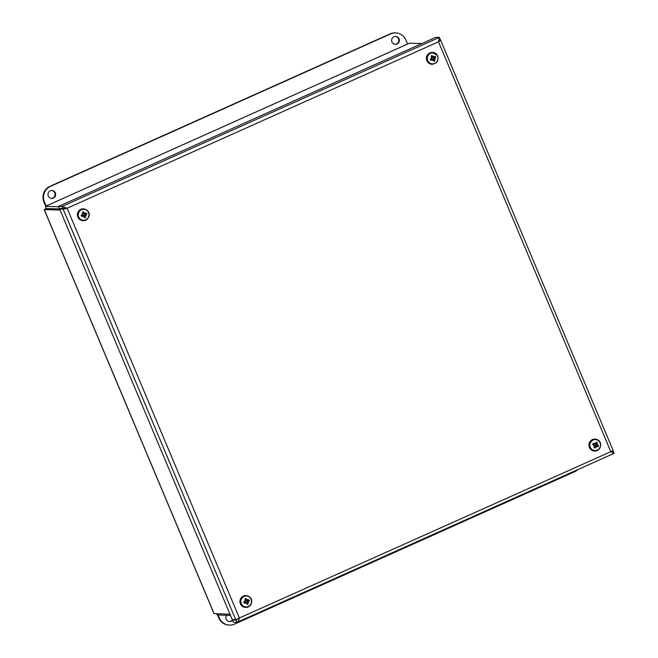 <?xml version="1.0" encoding="UTF-8"?>
<svg xmlns="http://www.w3.org/2000/svg" width="658" height="658" viewBox="0 0 658 658"><rect width="100%" height="100%" fill="white"/><g stroke="black" fill="none" stroke-linecap="round" stroke-linejoin="round"><path stroke-width="0.99" d="M245.607 600.006L247.071 600.26L247.507 599.356A7.641 3.035 108.9 0 1 247.301 600.359L246.52 599.964A7.707 2.435 -104.9 0 0 246.01 598.509L245.566 600.006L247.26 600.754M246.125 602.621L244.694 602.177L244.143 603.18A7.707 1.661 -29.3 0 0 245.533 602.44L246.125 602.621A7.641 0.461 -72.5 0 1 245.796 603.616A7.641 2.936 118.8 0 0 246.355 602.72L246.882 603.008A7.707 1.135 75.8 0 1 247.161 604.463A3.035 2.945 91.9 0 0 248.231 604.003A7.707 2.204 -122.6 0 0 247.622 602.695L248.181 601.297A7.707 1.16 -12.4 0 0 249.481 600.886L247.375 601.025A1.505 1.456 -88.1 0 0 247.268 600.762M244.653 601.881L245.516 601.124A7.641 0.518 -151.4 0 1 244.587 600.614L245.516 601.124L243.699 602.086L244.57 601.905A1.505 1.456 -88.1 0 0 244.694 602.177L246.405 602.901M243.699 602.086A3.035 2.945 91.9 0 0 244.143 603.18M246.692 602.802L248.231 604.003M249.481 600.886A3.035 2.945 91.9 0 0 249.037 599.792L247.301 600.359L247.877 600.54M244.143 596.403A5.494 5.33 -88.1 0 1 251.471 602.169A5.494 5.33 -88.1 0 1 242.942 605.837A5.494 5.33 -88.1 0 1 244.143 596.403M247.91 601.856A7.641 2.056 24.1 0 1 248.724 602.366A7.641 0.79 -160.4 0 1 247.811 602.095M246.092 602.72L246.882 603.008M244.587 600.614A7.641 1.785 14.9 0 1 245.615 600.886L245.344 600.976M246.01 598.509A3.035 2.945 91.9 0 0 244.949 598.969A7.707 0.905 58.7 0 1 245.788 600.285L245.615 600.886M245.615 607.392A5.938 5.758 -88.1 0 1 243.509 595.975A5.938 5.758 -88.1 0 1 246.018 595.531M248.724 602.366L246.816 601.848L247.375 601.025M247.178 600.795L247.795 600.581M246.668 602.786L246.816 601.848M434.387 58.587A7.641 1.834 16.6 0 1 435.259 58.973L434.247 58.718L434.593 57.994A7.707 1.39 -19.8 0 0 435.826 57.394L433.754 57.739A1.505 1.456 -88.1 0 0 433.63 57.509L432.586 57.394L433.301 57.139M431.829 56.975L433.359 57.114A7.641 0.444 -70.7 0 0 433.68 56.152A7.641 3.084 100.9 0 1 433.597 57.18L432.775 56.901A7.707 2.352 -112.8 0 0 432.084 55.511L431.821 56.991L432.61 57.378M432.084 55.511A3.035 2.945 91.9 0 0 431.089 56.103A7.707 0.757 51.3 0 1 432.084 57.312L431.706 58.776L430.25 59.368A3.035 2.945 91.9 0 0 430.825 60.388A7.707 1.859 -36.9 0 0 432.109 59.483L432.717 59.59A7.641 0.51 -79.9 0 1 432.528 60.61A7.641 3.019 110.8 0 0 432.956 59.656L433.523 59.87A7.707 1.053 68.3 0 1 433.984 61.252A3.035 2.945 91.9 0 0 434.979 60.651A7.707 2.064 -130.4 0 0 434.214 59.459L434.247 58.718L433.309 58.611L433.754 57.739M432.717 59.59L431.237 59.253L430.825 60.388M434.214 59.459L433.277 59.574L434.979 60.651M437.241 55.601A5.494 5.33 -88.1 0 1 432.635 63.859A5.494 5.33 -88.1 0 1 428.013 55.634A5.494 5.33 -88.1 0 1 437.241 55.601M435.259 58.973A7.641 1.028 -167.6 0 1 434.329 58.833M432.709 59.664L433.523 59.87M431.928 58.184A7.641 0.74 -158.7 0 1 430.941 57.797A7.641 1.546 7.5 0 1 431.993 57.937M434.19 57.287L433.597 57.18L434.19 57.287A7.707 0.559 141.2 0 0 435.242 56.366A3.035 2.945 91.9 0 1 435.826 57.394M432.067 64.287A5.938 5.758 -88.1 0 1 426.409 58.159A5.938 5.758 -88.1 0 1 432.462 52.426M430.941 57.797L431.771 58.027M433.277 59.574L433.309 58.611M431.245 59.236L433.03 59.722M83.064 213.299L84.528 213.554L84.964 212.657A7.641 3.035 109.4 0 1 84.75 213.653L83.977 213.258A7.707 2.443 -104.4 0 0 83.476 211.802L83.015 213.299M83.558 215.914L82.127 215.479L81.576 216.457A7.707 1.653 -28.9 0 0 82.966 215.725L83.558 215.914A7.641 0.461 -72 0 1 83.229 216.91A7.641 2.928 119.3 0 0 83.788 216.013L84.314 216.309A7.707 1.135 76.2 0 1 84.586 217.765A3.035 2.945 91.9 0 0 85.655 217.313A7.707 2.213 -122.2 0 0 85.055 215.997L85.622 214.607A7.707 1.151 -12 0 0 86.922 214.204L84.816 214.335A1.505 1.456 -88.1 0 0 84.718 214.064L85.252 213.883M82.011 215.191L82.966 214.409A7.641 0.502 -151 0 1 82.036 213.891L82.966 214.409L81.14 215.355L82.028 215.191A1.505 1.456 -88.1 0 0 82.135 215.462L82.974 215.692M81.14 215.355A3.035 2.945 91.9 0 0 81.576 216.457M84.125 216.104L85.655 217.313M86.922 214.204A3.035 2.945 91.9 0 0 86.494 213.102L84.75 213.653L85.326 213.842M81.625 209.688A5.494 5.33 -88.1 0 1 88.904 215.511A5.494 5.33 -88.1 0 1 80.358 219.106A5.494 5.33 -88.1 0 1 81.625 209.688M85.351 215.166A7.641 2.073 24.5 0 1 86.157 215.676A7.641 0.781 -160 0 1 85.252 215.396M83.533 216.013L84.314 216.309M82.036 213.891A7.641 1.793 15.3 0 1 83.064 214.171L82.966 214.212M83.476 211.802A3.035 2.945 91.9 0 0 82.415 212.246A7.707 0.913 59.2 0 1 83.237 213.57L83.064 214.171M83.064 220.685A5.938 5.758 -88.1 0 1 80.992 209.26A5.938 5.758 -88.1 0 1 83.459 208.825M86.157 215.676L84.257 215.15L84.816 214.335M84.709 214.056L83.007 213.324M84.101 216.087L84.257 215.15M597.258 442.579L595.712 443.731L595.827 444.685L596.757 444.586L596.633 443.895A7.707 2.262 -56.9 0 0 597.258 442.579A3.035 2.945 91.9 0 0 596.206 442.118A7.707 1.16 104.8 0 1 595.901 443.566L595.112 443.846M594.61 445.68A7.641 1.884 165.7 0 1 593.582 445.943A7.641 0.419 -27.8 0 1 594.519 445.45L592.71 444.463L594.232 444.882L594.774 446.288A7.707 0.962 121.9 0 1 593.919 447.588A3.035 2.945 91.9 0 0 594.98 448.057A7.707 2.459 -74.7 0 0 595.506 446.609L596.864 446.05L598.015 446.798A3.035 2.945 91.9 0 0 598.476 445.713A7.707 1.061 -166.9 0 0 597.176 445.293L596.757 444.586L597.735 444.232A7.641 2.155 156.5 0 1 596.913 444.734M593.697 444.323L594.544 444.134A7.707 1.571 -150.1 0 0 593.162 443.369L593.705 444.339A1.505 1.456 -88.1 0 0 593.59 444.611L593.713 444.668M593.162 443.369A3.035 2.945 91.9 0 0 592.71 444.463M594.544 446.519L594.98 448.057M597.176 445.293L596.403 445.515L598.476 445.713M596.403 445.515L596.37 445.515A1.505 1.456 -88.1 0 1 596.255 445.787L595.276 446.001L596.033 446.33L594.536 446.494M597.291 440.021A5.494 5.33 -88.1 0 1 598.369 449.463A5.494 5.33 -88.1 0 1 589.897 445.729A5.494 5.33 -88.1 0 1 597.291 440.021M596.822 444.495A7.641 0.691 -18.9 0 1 597.735 444.232M595.671 446.157L596.485 447.226A7.641 3.01 71.4 0 0 596.288 446.231L596.864 446.05M595.145 443.953A7.641 0.436 -106.9 0 0 594.832 442.949A7.641 2.887 61.6 0 1 595.367 443.854L595.901 443.566M594.618 450.993A5.938 5.758 -88.1 0 1 588.959 444.857A5.938 5.758 -88.1 0 1 595.021 439.125M593.582 445.943L594.561 445.663M595.827 444.685L596.28 445.491M594.552 444.125L593.705 444.339M596.806 446.017L596.255 445.787M230.004 614.259L213.982 613.552L44.16 209.573L60.084 210.025M214.138 613.717L44.209 209.491L46.307 208.545L63.513 209.145L67.124 208.241L239.372 617.994L235.761 619.746L232.266 619.63L59.648 208.989L60.602 208.561M216.688 613.807L217.173 614.95L230.489 615.403M409.416 43.231L421.885 43.535M58.727 206.809L45.394 206.349L45.961 207.657M409.671 43.124L45.41 206.357L46.323 208.52L59.697 208.973M216.638 613.807L217.173 614.95M399.052 38.822A3.981 3.858 -88.1 0 1 395.376 44.382A3.981 3.858 -88.1 0 1 391.962 41.997A3.981 3.858 -88.1 0 1 395.639 36.429A3.981 3.858 -88.1 0 1 399.052 38.822M395.088 44.366A3.981 3.858 91.9 0 0 395.359 36.429M55.346 192.843A3.981 3.858 -88.1 0 1 51.669 198.412A3.981 3.858 -88.1 0 1 48.264 196.018A3.981 3.858 -88.1 0 1 51.941 190.458A3.981 3.858 -88.1 0 1 55.346 192.843M51.39 198.387A3.981 3.858 91.9 0 0 51.653 190.458M46.159 206.003L44.497 202.047A11.934 11.581 -88.1 0 1 50.526 186.337L390.671 33.903A11.934 11.581 -88.1 0 1 395.672 32.916L395.104 32.9A11.934 11.581 91.9 0 0 390.095 33.887L49.95 186.313A11.934 11.581 91.9 0 0 43.922 202.022L45.69 206.217M395.672 32.916A11.934 11.581 -88.1 0 1 405.896 40.089L407.565 44.045M232.545 620.305A3.981 3.858 -88.1 0 1 226.171 619.203A3.981 3.858 -88.1 0 1 226.591 615.271M229.288 621.571A3.981 3.858 91.9 0 0 232.455 619.63M217.51 614.967L218.752 617.911A11.934 11.581 91.9 0 0 228.976 625.084L229.543 625.1A11.934 11.581 -88.1 0 1 219.32 617.936L218.078 614.983M577.847 469.59A11.934 11.581 -88.1 0 1 574.697 471.687L234.552 624.113A11.934 11.581 -88.1 0 1 229.543 625.1M238.221 618.61L235.959 620.214L237.151 622.271L614.087 453.346L610.747 451.561L438.508 41.816L440.638 40.138L438.59 41.265M236.403 620.017L232.455 620.091L233.368 622.254L236.864 622.369C238.278 621.761 239.109 620.297 239.372 617.994L613.182 450.623L440.621 40.105M438.623 41.002L440.301 39.538L439.388 37.383L435.892 37.259L58.546 206.365L62.041 206.48L67.124 208.241L59.45 208.52L58.546 206.365M233.417 619.663L232.455 620.091M611.011 451.585L613.305 451.108L612.154 451.067M613.124 451.199L614.087 453.346M611.068 451.561L612.45 450.936M438.845 40.747L440.498 40.006L439.634 39.974M62.954 208.644L62.041 206.48L439.388 37.383L438.508 41.816L67.124 208.241M63.513 209.145L66.557 208.224L65.241 208.167M65.126 208.224L63.143 209.112L235.761 619.746M245.121 599.232A2.698 2.616 -88.1 0 1 246.051 598.838M244.381 602.999A2.698 2.616 -88.1 0 1 243.986 602.012M248.025 603.723A2.698 2.616 -88.1 0 1 247.104 604.126M248.74 599.981A2.698 2.616 -88.1 0 1 249.127 600.96M243.715 595.984A5.938 5.758 91.9 0 0 245.722 607.4C251.636 607.959 255.51 597.415 246.125 595.531A5.938 5.758 91.9 0 0 243.715 595.984M248.181 601.297L247.408 601.025M247.622 602.695L246.758 602.794M434.979 56.604A2.698 2.616 -88.1 0 1 435.489 57.509M431.286 56.341A2.698 2.616 -88.1 0 1 432.166 55.823M431.039 60.174A2.698 2.616 -88.1 0 1 430.521 59.253M434.741 60.396A2.698 2.616 -88.1 0 1 433.877 60.923M437.356 55.371A5.938 5.758 91.9 0 0 426.614 58.159A5.938 5.758 91.9 0 0 432.166 64.295C437.282 63.382 439.026 60.413 437.405 55.387L432.364 52.418M434.593 57.994L433.786 57.731M82.579 212.518A2.698 2.616 -88.1 0 1 83.517 212.131M81.814 216.276A2.698 2.616 -88.1 0 1 81.427 215.289M85.45 217.025A2.698 2.616 -88.1 0 1 84.528 217.42M86.19 213.299A2.698 2.616 -88.1 0 1 86.576 214.269M81.197 209.26A5.938 5.758 91.9 0 0 83.163 220.693C89.077 221.261 92.951 210.716 83.566 208.825A5.938 5.758 91.9 0 0 81.197 209.26M85.622 214.607L84.849 214.327M85.055 215.997L84.199 216.095M596.14 442.447A2.698 2.616 -88.1 0 1 597.053 442.859M592.998 444.537A2.698 2.616 -88.1 0 1 593.409 443.55M595.021 447.728A2.698 2.616 -88.1 0 1 594.1 447.325M598.122 445.639A2.698 2.616 -88.1 0 1 597.719 446.609M597.201 439.602A5.938 5.758 91.9 0 0 589.165 444.866A5.938 5.758 91.9 0 0 594.725 450.993C600.91 451.553 603.049 441.789 597.234 439.61L594.914 439.125M596.633 443.895L595.811 443.747M595.506 446.609L594.618 446.527M390.095 33.887L390.671 33.903M43.922 202.022L44.497 202.047M50.526 186.337L49.95 186.313M219.32 617.936L218.752 617.911M245.253 601.667L244.611 601.897M245.911 602.415L245.212 602.119M246.651 602.728L245.952 602.432M247.063 600.26L246.553 600.441M434.066 57.353L433.392 57.591M433.309 59.639L432.619 59.343M432.536 59.426L431.837 59.13M82.702 214.952L82.053 215.182M83.344 215.701L82.653 215.405M84.084 216.021L83.401 215.734M84.52 213.562L84.027 213.735M595.646 443.862L595.062 444.06M594.906 444.166L594.19 444.413M594.281 444.907L593.648 444.635M45.394 206.349L409.531 43.165"/></g></svg>
